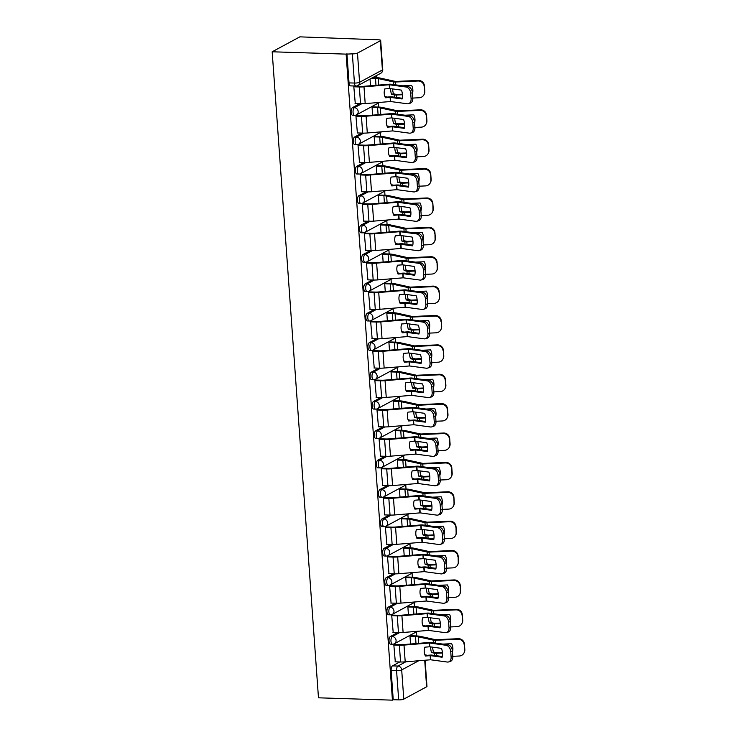 <?xml version="1.0" encoding="UTF-8"?>
<svg xmlns="http://www.w3.org/2000/svg" width="737" height="737" viewBox="0 0 737 737"><rect width="100%" height="100%" fill="white"/><g stroke="black" fill="none" stroke-linecap="round" stroke-linejoin="round"><path stroke-width="1.11" d="M397.648 632.576L390.38 636.501A3.869 1.631 91.8 0 0 389.035 641.135A3.869 1.631 91.8 0 0 390.527 644.138L392.452 644.193A3.869 1.631 -88.2 0 1 390.969 641.199A3.869 1.631 -88.2 0 1 392.305 636.565L399.611 632.622M395.539 603.198L388.279 607.122A3.869 1.631 91.8 0 0 386.934 611.756A3.869 1.631 91.8 0 0 388.427 614.75L390.352 614.815A3.869 1.631 -88.2 0 1 388.86 611.821A3.869 1.631 -88.2 0 1 390.205 607.177L397.501 603.244M393.438 573.819L386.17 577.734A3.869 1.631 91.8 0 0 384.825 582.377A3.869 1.631 91.8 0 0 386.317 585.371L388.242 585.427A3.869 1.631 -88.2 0 1 386.75 582.433A3.869 1.631 -88.2 0 1 388.095 577.799L395.391 573.856M391.329 544.431L384.06 548.356A3.869 1.631 91.8 0 0 382.724 552.99A3.869 1.631 91.8 0 0 384.207 555.984L386.142 556.048A3.869 1.631 -88.2 0 1 384.65 553.054A3.869 1.631 -88.2 0 1 385.995 548.42L393.291 544.477M389.219 515.052L381.959 518.977A3.869 1.631 91.8 0 0 380.614 523.611A3.869 1.631 91.8 0 0 382.107 526.605L384.032 526.669A3.869 1.631 -88.2 0 1 382.54 523.675A3.869 1.631 -88.2 0 1 383.885 519.032L391.181 515.099M387.118 485.674L379.85 489.589A3.869 1.631 91.8 0 0 378.505 494.232A3.869 1.631 91.8 0 0 379.997 497.226L381.923 497.282A3.869 1.631 -88.2 0 1 380.439 494.287A3.869 1.631 -88.2 0 1 381.775 489.654L389.081 485.711M385.009 456.286L377.749 460.21A3.869 1.631 91.8 0 0 376.404 464.844A3.869 1.631 91.8 0 0 377.897 467.838L379.822 467.903A3.869 1.631 -88.2 0 1 378.33 464.909A3.869 1.631 -88.2 0 1 379.675 460.266L386.971 456.332M382.899 426.907L375.64 430.823A3.869 1.631 91.8 0 0 374.295 435.466A3.869 1.631 91.8 0 0 375.787 438.46L377.712 438.524A3.869 1.631 -88.2 0 1 376.22 435.53A3.869 1.631 -88.2 0 1 377.565 430.887L384.861 426.953M380.799 397.529L373.53 401.444A3.869 1.631 91.8 0 0 372.185 406.087A3.869 1.631 91.8 0 0 373.677 409.081L375.612 409.136A3.869 1.631 -88.2 0 1 374.12 406.142A3.869 1.631 -88.2 0 1 375.465 401.508L382.761 397.565M378.689 368.141L371.43 372.065A3.869 1.631 91.8 0 0 370.085 376.699A3.869 1.631 91.8 0 0 371.577 379.693L373.502 379.758A3.869 1.631 -88.2 0 1 372.01 376.764A3.869 1.631 -88.2 0 1 373.355 372.121L380.651 368.187M376.589 338.762L369.32 342.677A3.869 1.631 91.8 0 0 367.975 347.32A3.869 1.631 91.8 0 0 369.467 350.315L371.393 350.379A3.869 1.631 -88.2 0 1 369.9 347.376A3.869 1.631 -88.2 0 1 371.245 342.742L378.542 338.808M374.479 309.374L367.21 313.299A3.869 1.631 91.8 0 0 365.874 317.933A3.869 1.631 91.8 0 0 367.358 320.936L369.292 320.991A3.869 1.631 -88.2 0 1 367.8 317.997A3.869 1.631 -88.2 0 1 369.145 313.363L376.441 309.42M372.369 279.996L365.11 283.92A3.869 1.631 91.8 0 0 363.765 288.554A3.869 1.631 91.8 0 0 365.257 291.548L367.183 291.612A3.869 1.631 -88.2 0 1 365.69 288.618A3.869 1.631 -88.2 0 1 367.035 283.975L374.332 280.042M370.269 250.617L363 254.532A3.869 1.631 91.8 0 0 361.655 259.175A3.869 1.631 91.8 0 0 363.148 262.169L365.073 262.225A3.869 1.631 -88.2 0 1 363.59 259.231A3.869 1.631 -88.2 0 1 364.926 254.597L372.231 250.654M368.159 221.229L360.9 225.154A3.869 1.631 91.8 0 0 359.555 229.787A3.869 1.631 91.8 0 0 361.047 232.781L362.973 232.846A3.869 1.631 -88.2 0 1 361.48 229.852A3.869 1.631 -88.2 0 1 362.825 225.218L370.121 221.275M366.059 191.85L358.79 195.775A3.869 1.631 91.8 0 0 357.445 200.409A3.869 1.631 91.8 0 0 358.937 203.403L360.863 203.467A3.869 1.631 -88.2 0 1 359.37 200.473A3.869 1.631 -88.2 0 1 360.715 195.83L368.012 191.896M363.949 162.472L356.68 166.387A3.869 1.631 91.8 0 0 355.335 171.03A3.869 1.631 91.8 0 0 356.828 174.024L358.762 174.079A3.869 1.631 -88.2 0 1 357.27 171.085A3.869 1.631 -88.2 0 1 358.615 166.451L365.911 162.508M361.839 133.084L354.58 137.008A3.869 1.631 91.8 0 0 353.235 141.642A3.869 1.631 91.8 0 0 354.727 144.636L356.653 144.701A3.869 1.631 -88.2 0 1 355.16 141.707A3.869 1.631 -88.2 0 1 356.505 137.064L363.802 133.13M359.739 103.705L352.47 107.63A3.869 1.631 91.8 0 0 351.125 112.264A3.869 1.631 91.8 0 0 352.618 115.258L354.543 115.322A3.869 1.631 -88.2 0 1 353.06 112.328A3.869 1.631 -88.2 0 1 354.396 107.685L361.701 103.751M416.571 635.948L416.285 631.931M414.47 606.569L414.176 602.553M406.732 577.007L412.333 577.191L412.075 573.165M404.622 547.628L410.223 547.803L409.965 543.786M408.151 518.424L407.865 514.398M406.041 489.046L405.755 485.02M398.302 459.483L403.913 459.658L403.646 455.641M401.831 430.279L401.545 426.253M399.721 400.891L399.436 396.875M391.992 371.337L397.593 371.512L397.326 367.496M389.882 341.95L395.483 342.134L395.225 338.108M393.411 312.746L393.116 308.729M391.301 283.367L391.015 279.351M383.562 253.804L389.164 253.989L388.906 249.963M387.091 224.601L386.796 220.584M384.981 195.222L384.696 191.196M382.872 165.843L382.586 161.818M375.142 136.281L380.743 136.456L380.485 132.439M378.661 107.077L378.376 103.051M376.561 77.689L376.404 75.598M373.834 39.651L299.848 36.85L272.174 51.783L346.123 54.123L392.434 700.15L318.476 697.81L272.174 51.783M425.102 660.223L426.972 686.414A3.869 0.838 175.9 0 1 426.622 686.801L403.784 699.127A3.869 0.838 175.9 0 1 398.671 699.883L393.236 699.717L391.144 670.523A3.869 1.631 -88.2 0 1 392.489 665.88L399.749 661.964M393.236 699.717L392.434 700.15M380.31 40.775L357.482 53.101L359.573 82.295L382.411 69.969L380.31 40.775A3.869 0.838 -4.1 0 0 380.67 40.388A3.869 0.838 -4.1 0 0 378.422 39.798L372.986 39.623L373.797 39.19M346.924 53.69L349.025 82.885A3.869 1.631 91.8 0 0 350.517 85.879L355.943 86.045A3.869 1.631 -88.2 0 1 354.451 83.051L352.36 53.856L346.123 54.123M352.36 53.856A3.869 0.838 -4.1 0 0 357.482 53.101M355.041 86.229L353.824 86.745L355.28 103.567M373.291 106.902L372.065 107.418L372.618 115.138M357.15 115.617L355.934 116.124L357.39 132.946M375.391 136.29L374.175 136.796L374.728 144.516M359.26 144.996L358.035 145.511L359.499 162.324M377.501 165.668L376.275 166.184L376.837 173.904M361.36 174.374L360.144 174.89L361.6 191.712M379.61 195.047L378.385 195.563L378.938 203.283M363.47 203.762L362.245 204.269L363.709 221.091M381.711 224.435L380.495 224.951L381.047 232.662M365.57 233.141L364.354 233.657L365.819 250.469M383.82 253.814L382.595 254.329L383.148 262.05M367.68 262.529L366.464 263.035L367.92 279.857M385.921 283.201L384.705 283.708L385.258 291.428M369.79 291.907L368.564 292.423L370.029 309.236M388.031 312.58L386.814 313.096L387.367 320.816M371.89 321.286L370.674 321.802L372.13 338.624M390.14 341.959L388.915 342.475L389.468 350.195M374 350.674L372.775 351.18L374.239 368.003M392.241 371.347L391.025 371.853L391.577 379.573M376.11 380.052L374.884 380.568L376.349 397.381M394.35 400.725L393.125 401.241L393.678 408.961M378.21 409.431L376.994 409.947L378.45 426.769M396.451 430.104L395.235 430.62L395.787 438.34M380.32 438.819L379.094 439.326L380.559 456.148M398.56 459.492L397.344 459.999L397.897 467.719M382.42 468.198L381.204 468.714L382.66 485.526M400.67 488.871L399.445 489.386L399.998 497.107M384.53 497.576L383.314 498.092L384.769 514.914M402.77 518.249L401.554 518.765L402.107 526.485M386.639 526.964L385.414 527.471L386.879 544.293M404.88 547.637L403.655 548.144L404.217 555.864M388.74 556.343L387.524 556.859L388.979 573.672M406.99 577.016L405.765 577.532L406.317 585.252M390.85 585.731L389.624 586.237L391.089 603.059M409.09 606.404L407.874 606.91L408.427 614.63M392.959 615.109L391.734 615.625L393.199 632.438M411.2 635.782L409.975 636.298L410.527 644.018M395.06 644.488L393.844 645.004L395.299 661.826M370.029 79.043L370.518 85.759M385.433 97.772L390.306 97.376L402.116 98.97A11.995 8.411 73.3 0 0 401.481 90.126L389.67 88.523L384.797 88.919A11.995 11.691 163.3 0 0 385.433 97.772L385.267 97.238L389.965 96.851A2.902 0.626 -4.1 0 1 391.356 96.814A2.902 0.626 -4.1 0 1 392.13 96.869L402.273 98.251M353.824 86.791L359.343 86.966A9.673 2.091 -4.1 0 0 363.995 86.837L389.219 84.764L406.078 87.012L407.801 86.505A5.804 4.072 73.3 0 1 412.425 92.724L410.702 93.24A5.804 4.072 -106.7 0 0 406.078 87.012M354.792 86.22L360.393 86.404A7.158 1.548 -4.1 0 0 363.829 86.303L389.062 84.23A2.902 0.626 175.9 0 1 390.453 84.193A2.902 0.626 175.9 0 1 391.227 84.258L407.801 86.505M355.031 103.558L360.55 103.733A9.673 2.091 -4.1 0 0 365.193 103.604L390.61 101.522L407.285 103.779A5.804 4.072 -106.7 0 0 408.538 103.687A5.804 4.072 -106.7 0 0 411.099 98.703L410.702 93.24M384.594 95.607A11.995 11.691 163.3 0 0 385.267 97.238M411.099 98.703L412.812 98.187L412.425 92.724M412.812 98.187A5.804 4.072 73.3 0 1 410.26 103.171L408.538 103.687M392.618 88.919A11.995 6.882 77 0 0 392.646 89.26A11.995 6.882 77 0 0 393.494 93.811L391.494 94.272A11.995 6.882 77 0 1 390.638 89.73A11.995 6.882 77 0 1 390.592 88.643M393.494 93.811L396.469 94.447L402.411 94.189M402.457 94.732L396.313 95.009A2.902 0.626 175.9 0 1 395.419 95.009A2.902 0.626 175.9 0 1 394.313 94.898L391.494 94.272M372.747 77.569L376.533 77.689A9.673 2.091 175.9 0 1 380.209 78.085L395.539 81.448L418.266 80.444A5.804 5.62 25.9 0 1 424.42 85.833L424.816 91.296A5.804 5.62 25.9 0 1 424.272 94.087L424.005 94.649A5.804 5.62 -154.1 0 0 424.54 91.858L424.816 91.296M371.706 78.14L375.483 78.26A7.158 1.548 175.9 0 1 378.201 78.546L393.383 81.899A2.902 0.626 -4.1 0 0 394.488 82.019A2.902 0.626 -4.1 0 0 395.382 82.01L417.99 80.996L418.266 80.444M412.49 93.617A11.995 11.617 -154.1 0 0 411.642 85.437L402.863 85.833M384.944 96.538L387.358 97.063M424.42 85.833L424.54 91.858M424.153 86.395A5.804 5.62 -154.1 0 0 417.99 80.996M412.803 98.049L419.187 97.763A5.804 5.62 -154.1 0 0 424.005 94.649M387.533 127.151L392.416 126.764L404.226 128.358A11.995 8.411 73.3 0 0 403.59 119.505L391.78 117.911L386.897 118.298A11.995 11.691 163.3 0 0 387.533 127.151L387.376 126.617L392.066 126.23A2.902 0.626 -4.1 0 1 393.466 126.193A2.902 0.626 -4.1 0 1 394.231 126.257L404.373 127.63M355.934 116.179L361.452 116.354A9.673 2.091 -4.1 0 0 366.096 116.216L391.329 114.143L408.187 116.4L409.901 115.884A5.804 4.072 73.3 0 1 414.526 122.102L412.812 122.618A5.804 4.072 -106.7 0 0 408.187 116.4M356.892 115.608L362.503 115.783A7.158 1.548 -4.1 0 0 365.939 115.691L391.163 113.618A2.902 0.626 175.9 0 1 392.563 113.572A2.902 0.626 175.9 0 1 393.328 113.636L409.901 115.884M357.132 132.936L362.65 133.111A9.673 2.091 -4.1 0 0 367.302 132.982L392.71 130.9L409.385 133.157A5.804 4.072 -106.7 0 0 410.647 133.065A5.804 4.072 -106.7 0 0 413.199 128.081L412.812 122.618M386.704 124.995A11.995 11.691 163.3 0 0 387.376 126.617M413.199 128.081L414.922 127.565L414.526 122.102M414.922 127.565A5.804 4.072 73.3 0 1 412.361 132.549L410.647 133.065M389.643 156.53L394.525 156.143L406.327 157.736A11.995 8.411 73.3 0 0 405.691 148.883L393.89 147.289L389.007 147.686A11.995 11.691 163.3 0 0 389.643 156.53L389.486 156.004L394.175 155.618A2.902 0.626 -4.1 0 1 395.566 155.581A2.902 0.626 -4.1 0 1 396.34 155.636L406.483 157.009M358.044 145.558L363.553 145.733A9.673 2.091 -4.1 0 0 368.205 145.604L393.613 143.522L410.297 145.779L412.011 145.263A5.804 4.072 73.3 0 1 416.635 151.49L414.913 151.997A5.804 4.072 -106.7 0 0 410.297 145.779M359.002 144.986L364.603 145.161A7.158 1.548 -4.1 0 0 368.049 145.069L393.272 142.996A2.902 0.626 175.9 0 1 394.663 142.96A2.902 0.626 175.9 0 1 395.437 143.015L412.011 145.263M359.241 162.324L364.76 162.49A9.673 2.091 -4.1 0 0 369.403 162.361L394.82 160.288L411.495 162.545A5.804 4.072 -106.7 0 0 412.757 162.453A5.804 4.072 -106.7 0 0 415.309 157.46L414.913 151.997M388.804 154.374A11.995 11.691 163.3 0 0 389.486 156.004M415.309 157.46L417.022 156.953L416.635 151.49M417.022 156.953A5.804 4.072 73.3 0 1 414.47 161.937L412.757 162.453M391.752 185.917L396.626 185.521L408.436 187.124A11.995 8.411 73.3 0 0 407.801 178.271L396.091 176.677L391.117 177.064A11.995 11.691 163.3 0 0 391.752 185.917L391.587 185.383L396.285 184.996A2.902 0.626 -4.1 0 1 397.676 184.959A2.902 0.626 -4.1 0 1 398.45 185.015L408.593 186.397M360.144 174.936L365.663 175.111A9.673 2.091 -4.1 0 0 370.306 174.982L395.539 172.909L412.398 175.157L414.12 174.651A5.804 4.072 73.3 0 1 418.736 180.869L417.022 181.385A5.804 4.072 -106.7 0 0 412.398 175.157M361.112 174.374L366.713 174.549A7.158 1.548 -4.1 0 0 370.149 174.448L395.373 172.375A2.902 0.626 175.9 0 1 396.773 172.338A2.902 0.626 175.9 0 1 397.547 172.403L414.12 174.651M361.351 191.703L366.86 191.878A9.673 2.091 -4.1 0 0 371.512 191.749L396.921 189.667L413.604 191.924A5.804 4.072 -106.7 0 0 414.857 191.832A5.804 4.072 -106.7 0 0 417.418 186.848L417.022 181.385M390.914 183.753A11.995 11.691 163.3 0 0 391.587 185.383M417.418 186.848L419.132 186.332L418.736 180.869M419.132 186.332A5.804 4.072 73.3 0 1 416.58 191.316L414.857 191.832M394.728 118.307A11.995 6.882 77 0 0 394.746 118.648A11.995 6.882 77 0 0 395.603 123.19L393.595 123.65A11.995 6.882 77 0 1 392.747 119.108A11.995 6.882 77 0 1 392.701 118.031M395.603 123.19L398.57 123.825L404.521 123.567M404.567 124.111L398.422 124.387A2.902 0.626 175.9 0 1 397.529 124.396A2.902 0.626 175.9 0 1 396.423 124.277L393.595 123.65M373.033 106.902L378.634 107.077A9.673 2.091 175.9 0 1 382.319 107.464L397.639 110.836L420.366 109.822A5.804 5.62 25.9 0 1 426.53 115.221L426.916 120.675A5.804 5.62 25.9 0 1 426.382 123.475L426.106 124.037A5.804 5.62 -154.1 0 0 426.649 121.236L426.916 120.675M372.074 107.464L377.584 107.639A7.158 1.548 175.9 0 1 380.31 107.934L395.493 111.278A2.902 0.626 -4.1 0 0 396.598 111.398A2.902 0.626 -4.1 0 0 397.492 111.388L420.099 110.384L420.366 109.822M414.59 123.005A11.995 11.617 -154.1 0 0 413.752 114.825L404.972 115.212M387.045 125.916L389.458 126.451M426.53 115.221L426.649 121.236M426.253 115.773A5.804 5.62 -154.1 0 0 420.099 110.384M414.913 127.427L421.297 127.142A5.804 5.62 -154.1 0 0 426.106 124.037M396.838 147.686A11.995 6.882 77 0 0 396.856 148.026A11.995 6.882 77 0 0 397.713 152.568L395.705 153.038A11.995 6.882 77 0 1 394.848 148.487A11.995 6.882 77 0 1 394.802 147.409M397.713 152.568L400.679 153.213L406.621 152.946M406.667 153.499L400.532 153.766A2.902 0.626 175.9 0 1 399.629 153.775A2.902 0.626 175.9 0 1 398.524 153.655L395.705 153.038M380.743 136.456A9.673 2.091 175.9 0 1 384.419 136.852L399.749 140.214L422.476 139.201A5.804 5.62 25.9 0 1 428.63 144.599L429.026 150.062A5.804 5.62 25.9 0 1 428.492 152.854L428.215 153.416A5.804 5.62 -154.1 0 0 428.75 150.624L429.026 150.062M374.175 136.852L379.693 137.027A7.158 1.548 175.9 0 1 382.411 137.312L397.593 140.666A2.902 0.626 -4.1 0 0 398.699 140.776A2.902 0.626 -4.1 0 0 399.592 140.776L422.2 139.763L422.476 139.201M416.7 152.384A11.995 11.617 -154.1 0 0 415.861 144.203L407.082 144.599M389.154 155.295L391.568 155.829M428.63 144.599L428.75 150.624M428.363 145.161A5.804 5.62 -154.1 0 0 422.2 139.763M417.013 156.815L423.407 156.53A5.804 5.62 -154.1 0 0 428.215 153.416M398.938 177.064A11.995 6.882 77 0 0 398.966 177.405A11.995 6.882 77 0 0 399.813 181.956L397.814 182.417A11.995 6.882 77 0 1 396.957 177.875A11.995 6.882 77 0 1 396.911 176.788M399.813 181.956L402.789 182.592L408.731 182.334M408.777 182.877L402.632 183.154A2.902 0.626 175.9 0 1 401.739 183.163A2.902 0.626 175.9 0 1 400.633 183.043L397.814 182.417M377.243 165.659L382.844 165.834A9.673 2.091 175.9 0 1 386.529 166.23L401.858 169.593L424.576 168.589A5.804 5.62 25.9 0 1 430.74 173.978L431.127 179.441A5.804 5.62 25.9 0 1 430.592 182.242L430.325 182.794A5.804 5.62 -154.1 0 0 430.859 180.003L431.127 179.441M376.285 166.23L381.803 166.405A7.158 1.548 175.9 0 1 384.521 166.691L399.703 170.044A2.902 0.626 -4.1 0 0 400.808 170.164A2.902 0.626 -4.1 0 0 401.702 170.155L424.309 169.151L424.576 168.589M418.8 181.763A11.995 11.617 -154.1 0 0 417.962 173.591L409.182 173.978M391.264 184.683L393.678 185.208M430.74 173.978L430.859 180.003M430.463 174.54A5.804 5.62 -154.1 0 0 424.309 169.151M419.123 186.194L425.507 185.908A5.804 5.62 -154.1 0 0 430.325 182.794M393.853 215.296L398.735 214.909L410.546 216.503A11.995 8.411 73.3 0 0 409.91 207.65L398.1 206.056L393.217 206.443A11.995 11.691 163.3 0 0 393.853 215.296L393.696 214.762L398.385 214.384A2.902 0.626 -4.1 0 1 399.786 214.338A2.902 0.626 -4.1 0 1 400.55 214.403L410.693 215.775M362.254 204.324L367.772 204.499A9.673 2.091 -4.1 0 0 372.415 204.361L397.833 202.288L414.507 204.545L416.221 204.029A5.804 4.072 73.3 0 1 420.845 210.248L419.132 210.764A5.804 4.072 -106.7 0 0 414.507 204.545M363.212 203.753L368.813 203.928A7.158 1.548 -4.1 0 0 372.259 203.836L397.483 201.763A2.902 0.626 175.9 0 1 398.874 201.726A2.902 0.626 175.9 0 1 399.647 201.781L416.221 204.029M363.452 221.082L368.97 221.257A9.673 2.091 -4.1 0 0 373.613 221.128L399.132 219.055L415.705 221.303A5.804 4.072 -106.7 0 0 416.967 221.211A5.804 4.072 -106.7 0 0 419.519 216.227L419.132 210.764M393.024 213.14A11.995 11.691 163.3 0 0 393.696 214.762M419.519 216.227L421.242 215.711L420.845 210.248M421.242 215.711A5.804 4.072 73.3 0 1 418.68 220.704L416.967 221.211M395.962 244.684L400.836 244.288L412.646 245.882A11.995 8.411 73.3 0 0 412.011 237.028L400.209 235.435L395.327 235.831A11.995 11.691 163.3 0 0 395.962 244.684L395.806 244.15L400.495 243.763A2.902 0.626 -4.1 0 1 401.886 243.726A2.902 0.626 -4.1 0 1 402.66 243.781L412.803 245.154M364.354 233.703L369.873 233.878A9.673 2.091 -4.1 0 0 374.525 233.749L399.933 231.667L416.608 233.924L418.33 233.408A5.804 4.072 73.3 0 1 422.955 239.636L421.232 240.151A5.804 4.072 -106.7 0 0 416.608 233.924M365.322 233.132L370.923 233.316A7.158 1.548 -4.1 0 0 374.359 233.214L399.592 231.142A2.902 0.626 175.9 0 1 400.983 231.105A2.902 0.626 175.9 0 1 401.757 231.16L418.33 233.408M365.561 250.469L371.079 250.644A9.673 2.091 -4.1 0 0 375.723 250.506L401.14 248.433L417.815 250.691A5.804 4.072 -106.7 0 0 419.067 250.598A5.804 4.072 -106.7 0 0 421.628 245.605L421.232 240.151M395.124 242.519A11.995 11.691 163.3 0 0 395.806 244.15M421.628 245.605L423.342 245.099L422.955 239.636M423.342 245.099A5.804 4.072 73.3 0 1 420.79 250.083L419.067 250.598M401.048 206.452A11.995 6.882 77 0 0 401.066 206.793A11.995 6.882 77 0 0 401.923 211.335L399.915 211.795A11.995 6.882 77 0 1 399.067 207.254A11.995 6.882 77 0 1 399.012 206.176M401.923 211.335L404.889 211.97L410.831 211.712M410.877 212.256L404.742 212.532A2.902 0.626 175.9 0 1 403.839 212.542A2.902 0.626 175.9 0 1 402.743 212.422L399.915 211.795M379.352 195.047L384.954 195.222A9.673 2.091 175.9 0 1 388.629 195.609L403.959 198.981L426.686 197.967A5.804 5.62 25.9 0 1 432.849 203.366L433.236 208.829A5.804 5.62 25.9 0 1 432.702 211.62L432.426 212.182A5.804 5.62 -154.1 0 0 432.96 209.382L433.236 208.829M378.385 195.609L383.903 195.784A7.158 1.548 175.9 0 1 386.63 196.079L401.812 199.423A2.902 0.626 -4.1 0 0 402.909 199.543A2.902 0.626 -4.1 0 0 403.812 199.534L426.419 198.529L426.686 197.967M420.91 211.15A11.995 11.617 -154.1 0 0 420.072 202.97L411.292 203.357M393.365 214.062L395.778 214.596M432.849 203.366L432.96 209.382M432.573 203.919A5.804 5.62 -154.1 0 0 426.419 198.529M421.223 215.572L427.617 215.287A5.804 5.62 -154.1 0 0 432.426 212.182M403.148 235.831A11.995 6.882 77 0 0 403.176 236.172A11.995 6.882 77 0 0 404.023 240.713L402.024 241.183A11.995 6.882 77 0 1 401.168 236.641A11.995 6.882 77 0 1 401.121 235.554M404.023 240.713L406.999 241.358L412.941 241.091M412.987 241.644L406.842 241.911A2.902 0.626 175.9 0 1 405.949 241.92A2.902 0.626 175.9 0 1 404.843 241.8L402.024 241.183M381.453 224.426L387.063 224.601A9.673 2.091 175.9 0 1 390.739 224.997L406.069 228.359L428.796 227.355A5.804 5.62 25.9 0 1 434.95 232.745L435.346 238.208A5.804 5.62 25.9 0 1 434.802 240.999L434.535 241.561A5.804 5.62 -154.1 0 0 435.07 238.77L435.346 238.208M380.495 224.997L386.013 225.172A7.158 1.548 175.9 0 1 388.731 225.458L403.913 228.811A2.902 0.626 -4.1 0 0 405.018 228.931A2.902 0.626 -4.1 0 0 405.912 228.921L428.519 227.908L428.796 227.355M423.02 240.529A11.995 11.617 -154.1 0 0 422.181 232.348L413.402 232.745M395.474 243.44L397.888 243.975M434.95 232.745L435.07 238.77M434.683 233.307A5.804 5.62 -154.1 0 0 428.519 227.908M423.333 244.96L429.726 244.675A5.804 5.62 -154.1 0 0 434.535 241.561M398.063 274.063L402.946 273.667L414.756 275.269A11.995 8.411 73.3 0 0 414.12 266.416L402.411 264.823L397.436 265.209A11.995 11.691 163.3 0 0 398.063 274.063L397.906 273.528L402.605 273.141A2.902 0.626 -4.1 0 1 403.996 273.105A2.902 0.626 -4.1 0 1 404.77 273.169L414.903 274.542M366.464 263.081L371.982 263.256A9.673 2.091 -4.1 0 0 376.625 263.127L401.858 261.055L418.717 263.302L420.431 262.796A5.804 4.072 73.3 0 1 425.056 269.014L423.342 269.53A5.804 4.072 -106.7 0 0 418.717 263.302M367.422 262.519L373.033 262.694A7.158 1.548 -4.1 0 0 376.469 262.593L401.693 260.52A2.902 0.626 175.9 0 1 403.093 260.483A2.902 0.626 175.9 0 1 403.858 260.548L420.431 262.796M367.662 279.848L373.18 280.023A9.673 2.091 -4.1 0 0 377.832 279.894L403.24 277.812L419.915 280.069A5.804 4.072 -106.7 0 0 421.177 279.977A5.804 4.072 -106.7 0 0 423.729 274.993L423.342 269.53M397.234 271.898A11.995 11.691 163.3 0 0 397.906 273.528M423.729 274.993L425.452 274.477L425.056 269.014M425.452 274.477A5.804 4.072 73.3 0 1 422.9 279.461L421.177 279.977M400.173 303.441L405.055 303.054L416.856 304.648A11.995 8.411 73.3 0 0 416.221 295.795L404.42 294.201L399.537 294.588A11.995 11.691 163.3 0 0 400.173 303.441L400.016 302.907L404.705 302.529A2.902 0.626 -4.1 0 1 406.096 302.483A2.902 0.626 -4.1 0 1 406.87 302.548L417.013 303.92M368.574 292.469L374.083 292.644A9.673 2.091 -4.1 0 0 378.735 292.515L404.143 290.433L420.827 292.69L422.541 292.174A5.804 4.072 73.3 0 1 427.165 298.393L425.452 298.909A5.804 4.072 -106.7 0 0 420.827 292.69M369.532 291.898L375.133 292.073A7.158 1.548 -4.1 0 0 378.578 291.981L403.802 289.908A2.902 0.626 175.9 0 1 405.193 289.871A2.902 0.626 175.9 0 1 405.967 289.927L422.541 292.174M369.771 309.227L375.29 309.402A9.673 2.091 -4.1 0 0 379.933 309.273L405.35 307.2L422.025 309.448A5.804 4.072 -106.7 0 0 423.287 309.356A5.804 4.072 -106.7 0 0 425.839 304.372L425.452 298.909M399.343 301.286A11.995 11.691 163.3 0 0 400.016 302.907M425.839 304.372L427.552 303.856L427.165 298.393M427.552 303.856A5.804 4.072 73.3 0 1 425 308.849L423.287 309.356M402.282 332.829L407.156 332.433L418.966 334.027A11.995 8.411 73.3 0 0 418.33 325.174L406.52 323.58L401.647 323.976A11.995 11.691 163.3 0 0 402.282 332.829L402.116 332.295L406.815 331.908A2.902 0.626 -4.1 0 1 408.206 331.871A2.902 0.626 -4.1 0 1 408.98 331.926L419.123 333.308M370.674 321.848L376.192 322.023A9.673 2.091 -4.1 0 0 380.845 321.894L406.253 319.812L422.927 322.069L424.65 321.553A5.804 4.072 73.3 0 1 429.275 327.781L427.552 328.297A5.804 4.072 -106.7 0 0 422.927 322.069M371.641 321.277L377.243 321.461A7.158 1.548 -4.1 0 0 380.679 321.36L405.912 319.287A2.902 0.626 175.9 0 1 407.303 319.25A2.902 0.626 175.9 0 1 408.077 319.314L424.65 321.553M371.881 338.615L377.39 338.79A9.673 2.091 -4.1 0 0 382.042 338.661L407.45 336.579L424.134 338.836A5.804 4.072 -106.7 0 0 425.387 338.744A5.804 4.072 -106.7 0 0 427.948 333.76L427.552 328.297M401.444 330.664A11.995 11.691 163.3 0 0 402.116 332.295M427.948 333.76L429.662 333.244L429.275 327.781M429.662 333.244A5.804 4.072 73.3 0 1 427.11 338.228L425.387 338.744M404.383 362.208L409.367 361.821L421.076 363.415A11.995 8.411 73.3 0 0 420.44 354.561L408.63 352.968L403.747 353.355A11.995 11.691 163.3 0 0 404.383 362.208L404.226 361.674L408.915 361.287A2.902 0.626 -4.1 0 1 410.316 361.25A2.902 0.626 -4.1 0 1 411.08 361.314L421.223 362.687M372.784 351.227L378.302 351.402A9.673 2.091 -4.1 0 0 382.945 351.273L408.169 349.2L425.037 351.457L426.751 350.941A5.804 4.072 73.3 0 1 431.375 357.159L429.662 357.675A5.804 4.072 -106.7 0 0 425.037 351.457M373.742 350.665L379.352 350.84A7.158 1.548 -4.1 0 0 382.789 350.748L408.012 348.675A2.902 0.626 175.9 0 1 409.413 348.629A2.902 0.626 175.9 0 1 410.177 348.693L426.751 350.941M373.981 367.993L379.5 368.168A9.673 2.091 -4.1 0 0 384.152 368.039L409.56 365.957L426.235 368.214A5.804 4.072 -106.7 0 0 427.497 368.122A5.804 4.072 -106.7 0 0 430.049 363.138L429.662 357.675M403.554 360.052A11.995 11.691 163.3 0 0 404.226 361.674M430.049 363.138L431.771 362.622L431.375 357.159M431.771 362.622A5.804 4.072 73.3 0 1 429.21 367.606L427.497 368.122M406.492 391.587L411.366 391.2L423.176 392.793A11.995 8.411 73.3 0 0 422.541 383.94L410.739 382.346L405.857 382.733A11.995 11.691 163.3 0 0 406.492 391.587L406.336 391.061L411.025 390.674A2.902 0.626 -4.1 0 1 412.416 390.638A2.902 0.626 -4.1 0 1 413.19 390.693L423.333 392.066M374.884 380.614L380.403 380.789A9.673 2.091 -4.1 0 0 385.055 380.661L410.463 378.578L427.147 380.836L428.86 380.32A5.804 4.072 73.3 0 1 433.485 386.547L431.762 387.054A5.804 4.072 -106.7 0 0 427.147 380.836M375.852 380.043L381.453 380.218A7.158 1.548 -4.1 0 0 384.889 380.126L410.122 378.053A2.902 0.626 175.9 0 1 411.513 378.017A2.902 0.626 175.9 0 1 412.287 378.072L428.86 380.32M376.091 397.372L381.609 397.547A9.673 2.091 -4.1 0 0 386.252 397.418L411.67 395.345L428.344 397.593A5.804 4.072 -106.7 0 0 429.607 397.501A5.804 4.072 -106.7 0 0 432.158 392.517L431.762 387.054M405.654 389.431A11.995 11.691 163.3 0 0 406.336 391.061M432.158 392.517L433.872 392.001L433.485 386.547M433.872 392.001A5.804 4.072 73.3 0 1 431.32 396.994L429.607 397.501M408.602 420.974L413.475 420.578L425.286 422.172A11.995 8.411 73.3 0 0 424.65 413.328L412.84 411.725L407.966 412.121A11.995 11.691 163.3 0 0 408.602 420.974L408.436 420.44L413.135 420.053A2.902 0.626 -4.1 0 1 414.526 420.016A2.902 0.626 -4.1 0 1 415.3 420.072L425.442 421.453M376.994 409.993L382.512 410.168A9.673 2.091 -4.1 0 0 387.155 410.039L412.388 407.966L429.247 410.214L430.97 409.698A5.804 4.072 73.3 0 1 435.585 415.926L433.872 416.442A5.804 4.072 -106.7 0 0 429.247 410.214M377.952 409.422L383.562 409.606A7.158 1.548 -4.1 0 0 386.999 409.505L412.223 407.432A2.902 0.626 175.9 0 1 413.623 407.395A2.902 0.626 175.9 0 1 414.387 407.46L430.97 409.698M378.201 426.76L383.71 426.935A9.673 2.091 -4.1 0 0 388.362 426.806L413.77 424.724L430.454 426.981A5.804 4.072 -106.7 0 0 431.707 426.889A5.804 4.072 -106.7 0 0 434.259 421.905L433.872 416.442M407.764 418.809A11.995 11.691 163.3 0 0 408.436 420.44M434.259 421.905L435.982 421.389L435.585 415.926M435.982 421.389A5.804 4.072 73.3 0 1 433.43 426.373L431.707 426.889M410.702 450.353L415.585 449.966L427.386 451.56A11.995 8.411 73.3 0 0 426.76 442.707L414.949 441.113L410.067 441.5A11.995 11.691 163.3 0 0 410.702 450.353L410.546 449.819L415.235 449.432A2.902 0.626 -4.1 0 1 416.635 449.395A2.902 0.626 -4.1 0 1 417.4 449.459L427.543 450.832M379.104 439.381L384.622 439.547A9.673 2.091 -4.1 0 0 389.265 439.418L414.489 437.345L431.357 439.602L433.07 439.086A5.804 4.072 73.3 0 1 437.695 445.305L435.982 445.821A5.804 4.072 -106.7 0 0 431.357 439.602M380.062 438.81L385.663 438.985A7.158 1.548 -4.1 0 0 389.108 438.893L414.332 436.82A2.902 0.626 175.9 0 1 415.723 436.774A2.902 0.626 175.9 0 1 416.497 436.838L433.07 439.086M380.301 456.139L385.82 456.314A9.673 2.091 -4.1 0 0 390.463 456.185L415.88 454.103L432.555 456.36A5.804 4.072 -106.7 0 0 433.817 456.267A5.804 4.072 -106.7 0 0 436.368 451.284L435.982 445.821M409.873 448.197A11.995 11.691 163.3 0 0 410.546 449.819M436.368 451.284L438.082 450.768L437.695 445.305M438.082 450.768A5.804 4.072 73.3 0 1 435.53 455.752L433.817 456.267M412.812 479.732L417.686 479.345L429.496 480.939A11.995 8.411 73.3 0 0 428.86 472.085L417.05 470.492L412.176 470.888A11.995 11.691 163.3 0 0 412.812 479.732L412.646 479.207L417.345 478.82A2.902 0.626 -4.1 0 1 418.736 478.783A2.902 0.626 -4.1 0 1 419.51 478.838L429.653 480.211M381.204 468.76L386.722 468.935A9.673 2.091 -4.1 0 0 391.375 468.806L416.783 466.724L433.457 468.981L435.18 468.465A5.804 4.072 73.3 0 1 439.805 474.692L438.082 475.199A5.804 4.072 -106.7 0 0 433.457 468.981M382.171 468.188L387.773 468.363A7.158 1.548 -4.1 0 0 391.209 468.271L416.442 466.199A2.902 0.626 175.9 0 1 417.833 466.162A2.902 0.626 175.9 0 1 418.607 466.217L435.18 468.465M382.411 485.517L387.929 485.692A9.673 2.091 -4.1 0 0 392.572 485.563L417.99 483.49L434.664 485.747A5.804 4.072 -106.7 0 0 435.917 485.655A5.804 4.072 -106.7 0 0 438.478 480.662L438.082 475.199M411.974 477.576A11.995 11.691 163.3 0 0 412.646 479.207M438.478 480.662L440.192 480.156L439.805 474.692M440.192 480.156A5.804 4.072 73.3 0 1 437.64 485.139L435.917 485.655M405.258 265.209A11.995 6.882 77 0 0 405.276 265.56A11.995 6.882 77 0 0 406.133 270.101L404.125 270.562A11.995 6.882 77 0 1 403.277 266.02A11.995 6.882 77 0 1 403.231 264.933M406.133 270.101L409.109 270.737L415.051 270.479M415.097 271.023L408.952 271.299A2.902 0.626 175.9 0 1 408.058 271.308A2.902 0.626 175.9 0 1 406.953 271.188L404.125 270.562M389.164 253.989A9.673 2.091 175.9 0 1 392.849 254.376L408.169 257.738L430.896 256.734A5.804 5.62 25.9 0 1 437.059 262.123L437.446 267.586A5.804 5.62 25.9 0 1 436.912 270.387L436.645 270.94A5.804 5.62 -154.1 0 0 437.179 268.148L437.446 267.586M382.604 254.376L388.113 254.551A7.158 1.548 175.9 0 1 390.84 254.845L406.023 258.19A2.902 0.626 -4.1 0 0 407.128 258.309A2.902 0.626 -4.1 0 0 408.022 258.3L430.629 257.296L430.896 256.734M425.12 269.917A11.995 11.617 -154.1 0 0 424.282 261.736L415.502 262.123M397.584 272.828L399.988 273.363M437.059 262.123L437.179 268.148M436.783 262.685A5.804 5.62 -154.1 0 0 430.629 257.296M425.442 274.339L431.827 274.053A5.804 5.62 -154.1 0 0 436.645 270.94M407.368 294.597A11.995 6.882 77 0 0 407.386 294.938A11.995 6.882 77 0 0 408.243 299.48L406.234 299.95A11.995 6.882 77 0 1 405.378 295.399A11.995 6.882 77 0 1 405.332 294.321M408.243 299.48L411.209 300.125L417.151 299.858M417.197 300.401L411.062 300.678A2.902 0.626 175.9 0 1 410.159 300.687A2.902 0.626 175.9 0 1 409.063 300.567L406.234 299.95M385.672 283.192L391.273 283.367A9.673 2.091 175.9 0 1 394.949 283.763L410.279 287.126L433.006 286.113A5.804 5.62 25.9 0 1 439.16 291.511L439.556 296.974A5.804 5.62 25.9 0 1 439.022 299.766L438.745 300.327A5.804 5.62 -154.1 0 0 439.28 297.527L439.556 296.974M384.705 283.754L390.223 283.929A7.158 1.548 175.9 0 1 392.95 284.224L408.123 287.568A2.902 0.626 -4.1 0 0 409.228 287.688A2.902 0.626 -4.1 0 0 410.122 287.679L432.73 286.675L433.006 286.113M427.23 299.296A11.995 11.617 -154.1 0 0 426.391 291.115L417.612 291.502M399.684 302.207L402.098 302.741M439.16 291.511L439.28 297.527M438.893 292.064A5.804 5.62 -154.1 0 0 432.73 286.675M427.543 303.727L433.936 303.441A5.804 5.62 -154.1 0 0 438.745 300.327M409.468 323.976A11.995 6.882 77 0 0 409.496 324.317A11.995 6.882 77 0 0 410.343 328.868L408.344 329.328A11.995 6.882 77 0 1 407.487 324.787A11.995 6.882 77 0 1 407.441 323.7M410.343 328.868L413.319 329.503L419.261 329.246M419.307 329.789L413.162 330.065A2.902 0.626 175.9 0 1 412.269 330.065A2.902 0.626 175.9 0 1 411.163 329.955L408.344 329.328M387.773 312.571L393.383 312.746A9.673 2.091 175.9 0 1 397.059 313.142L412.388 316.505L435.116 315.5A5.804 5.62 25.9 0 1 441.27 320.89L441.666 326.353A5.804 5.62 25.9 0 1 441.122 329.144L440.855 329.706A5.804 5.62 -154.1 0 0 441.389 326.915L441.666 326.353M386.814 313.142L392.333 313.317A7.158 1.548 175.9 0 1 395.05 313.603L410.233 316.956A2.902 0.626 -4.1 0 0 411.338 317.076A2.902 0.626 -4.1 0 0 412.232 317.067L434.839 316.053L435.116 315.5M429.339 328.674A11.995 11.617 -154.1 0 0 428.492 320.494L419.712 320.89M401.794 331.595L404.208 332.12M441.27 320.89L441.389 326.915M440.993 321.452A5.804 5.62 -154.1 0 0 434.839 316.053M429.653 333.106L436.037 332.82A5.804 5.62 -154.1 0 0 440.855 329.706M411.578 353.355A11.995 6.882 77 0 0 411.596 353.705A11.995 6.882 77 0 0 412.453 358.246L410.445 358.707A11.995 6.882 77 0 1 409.597 354.165A11.995 6.882 77 0 1 409.551 353.087M412.453 358.246L415.419 358.882L421.371 358.624M421.407 359.168L415.272 359.444A2.902 0.626 175.9 0 1 414.378 359.453A2.902 0.626 175.9 0 1 413.273 359.334L410.445 358.707M395.483 342.134A9.673 2.091 175.9 0 1 399.159 342.521L414.489 345.893L437.216 344.879A5.804 5.62 25.9 0 1 443.379 350.268L443.766 355.731A5.804 5.62 25.9 0 1 443.232 358.532L442.955 359.085A5.804 5.62 -154.1 0 0 443.499 356.293L443.766 355.731M388.924 342.521L394.433 342.696A7.158 1.548 175.9 0 1 397.16 342.991L412.342 346.335A2.902 0.626 -4.1 0 0 413.439 346.454A2.902 0.626 -4.1 0 0 414.341 346.445L436.949 345.441L437.216 344.879M431.44 358.062A11.995 11.617 -154.1 0 0 430.601 349.882L421.822 350.268M403.894 360.973L406.308 361.508M443.379 350.268L443.499 356.293M443.103 350.83A5.804 5.62 -154.1 0 0 436.949 345.441M431.762 362.484L438.147 362.199A5.804 5.62 -154.1 0 0 442.955 359.085M413.687 382.743A11.995 6.882 77 0 0 413.706 383.083A11.995 6.882 77 0 0 414.562 387.625L412.554 388.095A11.995 6.882 77 0 1 411.697 383.544A11.995 6.882 77 0 1 411.651 382.466M414.562 387.625L417.529 388.27L423.471 388.003M423.517 388.556L417.372 388.823A2.902 0.626 175.9 0 1 416.479 388.832A2.902 0.626 175.9 0 1 415.373 388.712L412.554 388.095M397.593 371.512A9.673 2.091 175.9 0 1 401.269 371.909L416.598 375.271L439.326 374.258A5.804 5.62 25.9 0 1 445.48 379.656L445.876 385.119A5.804 5.62 25.9 0 1 445.341 387.911L445.065 388.473A5.804 5.62 -154.1 0 0 445.599 385.672L445.876 385.119M391.025 371.909L396.543 372.074A7.158 1.548 175.9 0 1 399.261 372.369L414.443 375.723A2.902 0.626 -4.1 0 0 415.548 375.833A2.902 0.626 -4.1 0 0 416.442 375.833L439.049 374.82L439.326 374.258M433.549 387.441A11.995 11.617 -154.1 0 0 432.711 379.26L423.932 379.656M406.004 390.352L408.418 390.886M445.48 379.656L445.599 385.672M445.212 380.218A5.804 5.62 -154.1 0 0 439.049 374.82M433.863 391.872L440.256 391.587A5.804 5.62 -154.1 0 0 445.065 388.473M415.788 412.121A11.995 6.882 77 0 0 415.815 412.462A11.995 6.882 77 0 0 416.663 417.013L414.655 417.474A11.995 6.882 77 0 1 413.807 412.932A11.995 6.882 77 0 1 413.761 411.845M416.663 417.013L419.639 417.649L425.581 417.391M425.627 417.934L419.482 418.211A2.902 0.626 175.9 0 1 418.588 418.211A2.902 0.626 175.9 0 1 417.483 418.1L414.655 417.474M394.092 400.716L399.694 400.891A9.673 2.091 175.9 0 1 403.379 401.287L418.708 404.65L441.426 403.646A5.804 5.62 25.9 0 1 447.589 409.035L447.976 414.498A5.804 5.62 25.9 0 1 447.442 417.289L447.175 417.851A5.804 5.62 -154.1 0 0 447.709 415.06L447.976 414.498M393.134 401.287L398.653 401.462A7.158 1.548 175.9 0 1 401.37 401.748L416.552 405.101A2.902 0.626 -4.1 0 0 417.658 405.221A2.902 0.626 -4.1 0 0 418.552 405.212L441.159 404.198L441.426 403.646M435.65 416.82A11.995 11.617 -154.1 0 0 434.812 408.639L426.032 409.035M408.114 419.74L410.518 420.265M447.589 409.035L447.709 415.06M447.313 409.597A5.804 5.62 -154.1 0 0 441.159 404.198M435.972 421.251L442.357 420.965A5.804 5.62 -154.1 0 0 447.175 417.851M417.897 441.509A11.995 6.882 77 0 0 417.916 441.85A11.995 6.882 77 0 0 418.773 446.392L416.764 446.852A11.995 6.882 77 0 1 415.908 442.311A11.995 6.882 77 0 1 415.861 441.233M418.773 446.392L421.739 447.027L427.681 446.769M427.727 447.313L421.592 447.589A2.902 0.626 175.9 0 1 420.689 447.599A2.902 0.626 175.9 0 1 419.593 447.479L416.764 446.852M396.202 430.095L401.803 430.279A9.673 2.091 175.9 0 1 405.479 430.666L420.809 434.038L443.536 433.024A5.804 5.62 25.9 0 1 449.69 438.423L450.086 443.877A5.804 5.62 25.9 0 1 449.552 446.677L449.275 447.239A5.804 5.62 -154.1 0 0 449.81 444.439L450.086 443.877M395.235 430.666L400.753 430.841A7.158 1.548 175.9 0 1 403.48 431.136L418.653 434.48A2.902 0.626 -4.1 0 0 419.758 434.6A2.902 0.626 -4.1 0 0 420.661 434.59L443.259 433.586L443.536 433.024M437.76 446.207A11.995 11.617 -154.1 0 0 436.921 438.027L428.142 438.414M410.214 449.119L412.628 449.653M449.69 438.423L449.81 444.439M449.423 438.976A5.804 5.62 -154.1 0 0 443.259 433.586M438.073 450.629L444.466 450.344A5.804 5.62 -154.1 0 0 449.275 447.239M419.998 470.888A11.995 6.882 77 0 0 420.026 471.229A11.995 6.882 77 0 0 420.873 475.77L418.874 476.24A11.995 6.882 77 0 1 418.017 471.689A11.995 6.882 77 0 1 417.971 470.611M420.873 475.77L423.849 476.415L429.791 476.148M429.837 476.701L423.692 476.968A2.902 0.626 175.9 0 1 422.798 476.977A2.902 0.626 175.9 0 1 421.693 476.857L418.874 476.24M403.913 459.658A9.673 2.091 175.9 0 1 407.589 460.054L422.918 463.416L445.645 462.403A5.804 5.62 25.9 0 1 451.799 467.802L452.196 473.265A5.804 5.62 25.9 0 1 451.652 476.056L451.385 476.618A5.804 5.62 -154.1 0 0 451.919 473.827L452.196 473.265M397.344 460.054L402.863 460.229A7.158 1.548 175.9 0 1 405.58 460.514L420.763 463.868A2.902 0.626 -4.1 0 0 421.868 463.978A2.902 0.626 -4.1 0 0 422.762 463.978L445.369 462.965L445.645 462.403M439.869 475.586A11.995 11.617 -154.1 0 0 439.022 467.405L430.242 467.802M412.324 478.497L414.738 479.032M451.799 467.802L451.919 473.827M451.532 468.363A5.804 5.62 -154.1 0 0 445.369 462.965M440.182 480.017L446.567 479.732A5.804 5.62 -154.1 0 0 451.385 476.618M414.913 509.12L419.795 508.723L431.606 510.326A11.995 8.411 73.3 0 0 430.97 501.473L419.16 499.87L414.277 500.266A11.995 11.691 163.3 0 0 414.913 509.12L414.756 508.585L419.445 508.198A2.902 0.626 -4.1 0 1 420.845 508.162A2.902 0.626 -4.1 0 1 421.61 508.217L431.753 509.599M383.314 498.138L388.832 498.313A9.673 2.091 -4.1 0 0 393.475 498.184L418.708 496.112L435.567 498.359L437.281 497.853A5.804 4.072 73.3 0 1 441.905 504.071L440.192 504.587A5.804 4.072 -106.7 0 0 435.567 498.359M384.272 497.576L389.882 497.751A7.158 1.548 -4.1 0 0 393.318 497.65L418.542 495.577A2.902 0.626 175.9 0 1 419.943 495.54A2.902 0.626 175.9 0 1 420.707 495.605L437.281 497.853M384.511 514.905L390.03 515.08A9.673 2.091 -4.1 0 0 394.682 514.951L420.09 512.869L436.765 515.126A5.804 4.072 -106.7 0 0 438.027 515.034A5.804 4.072 -106.7 0 0 440.579 510.05L440.192 504.587M414.083 506.955A11.995 11.691 163.3 0 0 414.756 508.585M440.579 510.05L442.301 509.534L441.905 504.071M442.301 509.534A5.804 4.072 73.3 0 1 439.74 514.518L438.027 515.034M417.022 538.498L421.905 538.111L433.706 539.705A11.995 8.411 73.3 0 0 433.07 530.852L421.269 529.258L416.387 529.645A11.995 11.691 163.3 0 0 417.022 538.498L416.866 537.964L421.555 537.586A2.902 0.626 -4.1 0 1 422.946 537.54A2.902 0.626 -4.1 0 1 423.72 537.605L433.863 538.977M385.423 527.526L390.932 527.701A9.673 2.091 -4.1 0 0 395.585 527.563L420.993 525.49L437.677 527.747L439.39 527.231A5.804 4.072 73.3 0 1 444.015 533.45L442.292 533.966A5.804 4.072 -106.7 0 0 437.677 527.747M386.381 526.955L391.983 527.13A7.158 1.548 -4.1 0 0 395.428 527.038L420.652 524.965A2.902 0.626 175.9 0 1 422.043 524.928A2.902 0.626 175.9 0 1 422.817 524.984L439.39 527.231M386.621 544.284L392.139 544.459A9.673 2.091 -4.1 0 0 396.782 544.33L422.301 542.257L438.874 544.505A5.804 4.072 -106.7 0 0 440.136 544.413A5.804 4.072 -106.7 0 0 442.688 539.429L442.292 533.966M416.184 536.343A11.995 11.691 163.3 0 0 416.866 537.964M442.688 539.429L444.402 538.913L444.015 533.45M444.402 538.913A5.804 4.072 73.3 0 1 441.85 543.906L440.136 544.413M419.132 567.886L424.005 567.49L435.816 569.084A11.995 8.411 73.3 0 0 435.18 560.231L423.37 558.637L418.496 559.033A11.995 11.691 163.3 0 0 419.132 567.886L418.966 567.352L423.664 566.965A2.902 0.626 -4.1 0 1 425.056 566.928A2.902 0.626 -4.1 0 1 425.829 566.983L435.972 568.356M387.524 556.905L393.042 557.08A9.673 2.091 -4.1 0 0 397.685 556.951L423.102 554.869L439.777 557.126L441.5 556.61A5.804 4.072 73.3 0 1 446.115 562.838L444.402 563.354A5.804 4.072 -106.7 0 0 439.777 557.126M388.491 556.334L394.092 556.509A7.158 1.548 -4.1 0 0 397.529 556.417L422.752 554.344A2.902 0.626 175.9 0 1 424.153 554.307A2.902 0.626 175.9 0 1 424.927 554.362L441.5 556.61M388.731 573.672L394.24 573.847A9.673 2.091 -4.1 0 0 398.892 573.708L424.3 571.636L440.984 573.893A5.804 4.072 -106.7 0 0 442.237 573.801A5.804 4.072 -106.7 0 0 444.798 568.807L444.402 563.354M418.294 565.721A11.995 11.691 163.3 0 0 418.966 567.352M444.798 568.807L446.511 568.301L446.115 562.838M446.511 568.301A5.804 4.072 73.3 0 1 443.96 573.285L442.237 573.801M421.232 597.265L426.115 596.869L437.925 598.472A11.995 8.411 73.3 0 0 437.29 589.618L425.581 588.025L420.597 588.412A11.995 11.691 163.3 0 0 421.232 597.265L421.076 596.73L425.765 596.344A2.902 0.626 -4.1 0 1 427.165 596.307A2.902 0.626 -4.1 0 1 427.93 596.371L438.073 597.744M389.633 586.284L395.152 586.459A9.673 2.091 -4.1 0 0 399.795 586.33L425.019 584.257L441.887 586.505L443.6 585.998A5.804 4.072 73.3 0 1 448.225 592.216L446.511 592.732A5.804 4.072 -106.7 0 0 441.887 586.505M390.592 585.722L396.193 585.897A7.158 1.548 -4.1 0 0 399.638 585.795L424.862 583.722A2.902 0.626 175.9 0 1 426.253 583.686A2.902 0.626 175.9 0 1 427.027 583.75L443.6 585.998M390.831 603.05L396.349 603.225A9.673 2.091 -4.1 0 0 401.002 603.096L426.41 601.014L443.084 603.271A5.804 4.072 -106.7 0 0 444.347 603.179A5.804 4.072 -106.7 0 0 446.898 598.195L446.511 592.732M420.403 595.1A11.995 11.691 163.3 0 0 421.076 596.73M446.898 598.195L448.621 597.679L448.225 592.216M448.621 597.679A5.804 4.072 73.3 0 1 446.06 602.663L444.347 603.179M423.342 626.643L428.215 626.257L440.026 627.85A11.995 8.411 73.3 0 0 439.39 618.997L427.589 617.403L422.706 617.79A11.995 11.691 163.3 0 0 423.342 626.643L423.185 626.109L427.875 625.731A2.902 0.626 -4.1 0 1 429.266 625.685A2.902 0.626 -4.1 0 1 430.04 625.75L440.182 627.123M391.734 615.671L397.252 615.846A9.673 2.091 -4.1 0 0 401.905 615.717L427.313 613.635L443.987 615.892L445.71 615.377A5.804 4.072 73.3 0 1 450.335 621.595L448.612 622.111A5.804 4.072 -106.7 0 0 443.987 615.892M392.701 615.1L398.302 615.275A7.158 1.548 -4.1 0 0 401.739 615.183L426.972 613.11A2.902 0.626 175.9 0 1 428.363 613.073A2.902 0.626 175.9 0 1 429.137 613.129L445.71 615.377M392.941 632.429L398.459 632.604A9.673 2.091 -4.1 0 0 403.102 632.475L428.621 630.402L445.194 632.65A5.804 4.072 -106.7 0 0 446.456 632.558A5.804 4.072 -106.7 0 0 449.008 627.574L448.612 622.111M422.504 624.488A11.995 11.691 163.3 0 0 423.185 626.109M449.008 627.574L450.722 627.058L450.335 621.595M450.722 627.058A5.804 4.072 73.3 0 1 448.17 632.051L446.456 632.558M425.442 656.031L430.325 655.635L442.136 657.229A11.995 8.411 73.3 0 0 441.5 648.376L429.689 646.782L424.816 647.178A11.995 11.691 163.3 0 0 425.442 656.031L425.286 655.497L429.984 655.11A2.902 0.626 -4.1 0 1 431.375 655.073A2.902 0.626 -4.1 0 1 432.149 655.129L442.292 656.51M393.844 645.05L399.362 645.225A9.673 2.091 -4.1 0 0 404.005 645.096L429.422 643.014L446.097 645.271L447.81 644.755A5.804 4.072 73.3 0 1 452.435 650.983L450.722 651.499A5.804 4.072 -106.7 0 0 446.097 645.271M394.802 644.479L400.412 644.663A7.158 1.548 -4.1 0 0 403.848 644.562L429.072 642.489A2.902 0.626 175.9 0 1 430.472 642.452A2.902 0.626 175.9 0 1 431.237 642.507L447.81 644.755M395.041 661.817L400.56 661.992A9.673 2.091 -4.1 0 0 405.212 661.854L430.62 659.781L447.295 662.038A5.804 4.072 -106.7 0 0 448.557 661.946A5.804 4.072 -106.7 0 0 451.108 656.953L450.722 651.499M424.613 653.866A11.995 11.691 163.3 0 0 425.286 655.497M451.108 656.953L452.831 656.446L452.435 650.983M452.831 656.446A5.804 4.072 73.3 0 1 450.279 661.43L448.557 661.946M422.108 500.266A11.995 6.882 77 0 0 422.126 500.607A11.995 6.882 77 0 0 422.983 505.158L420.974 505.619A11.995 6.882 77 0 1 420.127 501.077A11.995 6.882 77 0 1 420.081 499.99M422.983 505.158L425.949 505.794L431.9 505.536M431.946 506.079L425.802 506.356A2.902 0.626 175.9 0 1 424.908 506.365A2.902 0.626 175.9 0 1 423.803 506.245L420.974 505.619M400.412 488.861L406.013 489.036A9.673 2.091 175.9 0 1 409.698 489.432L425.019 492.795L447.746 491.791A5.804 5.62 25.9 0 1 453.909 497.18L454.296 502.643A5.804 5.62 25.9 0 1 453.762 505.444L453.485 505.997A5.804 5.62 -154.1 0 0 454.029 503.205L454.296 502.643M399.454 489.432L404.963 489.608A7.158 1.548 175.9 0 1 407.69 489.893L422.872 493.246A2.902 0.626 -4.1 0 0 423.978 493.366A2.902 0.626 -4.1 0 0 424.871 493.357L447.479 492.353L447.746 491.791M441.97 504.965A11.995 11.617 -154.1 0 0 441.131 496.784L432.352 497.18M414.424 507.885L416.838 508.41M453.909 497.18L454.029 503.205M453.633 497.742A5.804 5.62 -154.1 0 0 447.479 492.353M442.292 509.396L448.676 509.11A5.804 5.62 -154.1 0 0 453.485 505.997M424.217 529.654A11.995 6.882 77 0 0 424.236 529.995A11.995 6.882 77 0 0 425.092 534.537L423.084 534.998A11.995 6.882 77 0 1 422.227 530.456A11.995 6.882 77 0 1 422.181 529.378M425.092 534.537L428.059 535.173L434.001 534.915M434.047 535.458L427.911 535.735A2.902 0.626 175.9 0 1 427.009 535.744A2.902 0.626 175.9 0 1 425.903 535.624L423.084 534.998M402.522 518.249L408.123 518.424A9.673 2.091 175.9 0 1 411.799 518.811L427.128 522.183L449.856 521.17A5.804 5.62 25.9 0 1 456.01 526.568L456.406 532.031A5.804 5.62 25.9 0 1 455.871 534.822L455.595 535.384A5.804 5.62 -154.1 0 0 456.129 532.584L456.406 532.031M401.554 518.811L407.073 518.986A7.158 1.548 175.9 0 1 409.8 519.281L424.973 522.625A2.902 0.626 -4.1 0 0 426.078 522.745A2.902 0.626 -4.1 0 0 426.972 522.736L449.579 521.732L449.856 521.17M444.079 534.353A11.995 11.617 -154.1 0 0 443.241 526.172L434.462 526.559M416.534 537.264L418.948 537.798M456.01 526.568L456.129 532.584M455.742 527.121A5.804 5.62 -154.1 0 0 449.579 521.732M444.393 538.775L450.786 538.489A5.804 5.62 -154.1 0 0 455.595 535.384M426.318 559.033A11.995 6.882 77 0 0 426.345 559.374A11.995 6.882 77 0 0 427.193 563.916L425.194 564.385A11.995 6.882 77 0 1 424.337 559.844A11.995 6.882 77 0 1 424.291 558.757M427.193 563.916L430.168 564.56L436.111 564.293M436.157 564.846L430.012 565.113A2.902 0.626 175.9 0 1 429.118 565.122A2.902 0.626 175.9 0 1 428.013 565.003L425.194 564.385M410.223 547.803A9.673 2.091 175.9 0 1 413.908 548.199L429.238 551.562L451.956 550.557A5.804 5.62 25.9 0 1 458.119 555.947L458.506 561.41A5.804 5.62 25.9 0 1 457.972 564.201L457.705 564.763A5.804 5.62 -154.1 0 0 458.239 561.972L458.506 561.41M403.664 548.199L409.182 548.374A7.158 1.548 175.9 0 1 411.9 548.66L427.082 552.013A2.902 0.626 -4.1 0 0 428.188 552.133A2.902 0.626 -4.1 0 0 429.081 552.124L451.689 551.11L451.956 550.557M446.18 563.731A11.995 11.617 -154.1 0 0 445.341 555.551L436.562 555.947M418.644 566.642L421.057 567.177M458.119 555.947L458.239 561.972M457.843 556.509A5.804 5.62 -154.1 0 0 451.689 551.11M446.502 568.163L452.887 567.877A5.804 5.62 -154.1 0 0 457.705 564.763M428.427 588.412A11.995 6.882 77 0 0 428.446 588.762A11.995 6.882 77 0 0 429.303 593.303L427.294 593.764A11.995 6.882 77 0 1 426.447 589.222A11.995 6.882 77 0 1 426.391 588.135M429.303 593.303L432.269 593.939L438.22 593.681M438.257 594.225L432.122 594.501A2.902 0.626 175.9 0 1 431.219 594.51A2.902 0.626 175.9 0 1 430.122 594.391L427.294 593.764M412.333 577.191A9.673 2.091 175.9 0 1 416.009 577.578L431.338 580.94L454.066 579.936A5.804 5.62 25.9 0 1 460.229 585.325L460.616 590.788A5.804 5.62 25.9 0 1 460.081 593.589L459.805 594.142A5.804 5.62 -154.1 0 0 460.349 591.35L460.616 590.788M405.765 577.578L411.283 577.753A7.158 1.548 175.9 0 1 414.01 578.048L429.192 581.392A2.902 0.626 -4.1 0 0 430.288 581.511A2.902 0.626 -4.1 0 0 431.191 581.502L453.799 580.498L454.066 579.936M448.289 593.11A11.995 11.617 -154.1 0 0 447.451 584.938L438.672 585.325M420.744 596.03L423.158 596.565M460.229 585.325L460.349 591.35M459.952 585.887A5.804 5.62 -154.1 0 0 453.799 580.498M448.612 597.541L454.996 597.256A5.804 5.62 -154.1 0 0 459.805 594.142M430.537 617.799A11.995 6.882 77 0 0 430.555 618.14A11.995 6.882 77 0 0 431.403 622.682L429.404 623.152A11.995 6.882 77 0 1 428.547 618.601A11.995 6.882 77 0 1 428.501 617.523M431.403 622.682L434.379 623.327L440.321 623.06M440.367 623.603L434.222 623.88A2.902 0.626 175.9 0 1 433.328 623.889A2.902 0.626 175.9 0 1 432.223 623.769L429.404 623.152M408.832 606.394L414.443 606.569A9.673 2.091 175.9 0 1 418.119 606.966L433.448 610.328L456.175 609.315A5.804 5.62 25.9 0 1 462.329 614.713L462.725 620.176A5.804 5.62 25.9 0 1 462.182 622.968L461.915 623.53A5.804 5.62 -154.1 0 0 462.449 620.729L462.725 620.176M407.874 606.956L413.393 607.131A7.158 1.548 175.9 0 1 416.11 607.426L431.292 610.77A2.902 0.626 -4.1 0 0 432.398 610.89A2.902 0.626 -4.1 0 0 433.292 610.881L455.899 609.877L456.175 609.315M450.399 622.498A11.995 11.617 -154.1 0 0 449.561 614.317L440.781 614.704M422.854 625.409L425.267 625.943M462.329 614.713L462.449 620.729M462.062 615.266A5.804 5.62 -154.1 0 0 455.899 609.877M450.712 626.929L457.106 626.643A5.804 5.62 -154.1 0 0 461.915 623.53M432.637 647.178A11.995 6.882 77 0 0 432.656 647.519A11.995 6.882 77 0 0 433.513 652.07L431.504 652.531A11.995 6.882 77 0 1 430.657 647.989A11.995 6.882 77 0 1 430.611 646.902M433.513 652.07L436.488 652.706L442.43 652.448M442.476 652.991L436.332 653.268A2.902 0.626 175.9 0 1 435.438 653.268A2.902 0.626 175.9 0 1 434.333 653.157L431.504 652.531M410.942 635.773L416.543 635.948A9.673 2.091 175.9 0 1 420.228 636.344L435.549 639.707L458.276 638.703A5.804 5.62 25.9 0 1 464.439 644.092L464.826 649.555A5.804 5.62 25.9 0 1 464.292 652.346L464.024 652.908A5.804 5.62 -154.1 0 0 464.559 650.117L464.826 649.555M409.984 636.344L415.493 636.519A7.158 1.548 175.9 0 1 418.22 636.805L433.402 640.158A2.902 0.626 -4.1 0 0 434.508 640.278A2.902 0.626 -4.1 0 0 435.401 640.269L458.009 639.255L458.276 638.703M452.5 651.877A11.995 11.617 -154.1 0 0 451.661 643.696L442.882 644.092M424.963 654.788L427.368 655.322M464.439 644.092L464.559 650.117M464.163 644.654A5.804 5.62 -154.1 0 0 458.009 639.255M452.822 656.308L459.206 656.022A5.804 5.62 -154.1 0 0 464.024 652.908M390.38 636.501L392.305 636.565A3.869 3.409 61.6 0 1 396.082 640.444A3.869 3.409 -118.4 0 1 394.415 643.733L417.253 631.406A3.869 3.409 -118.4 0 0 417.437 631.296M388.279 607.122L390.205 607.177A3.869 3.409 61.6 0 1 393.982 611.056A3.869 3.409 -118.4 0 1 392.314 614.354L415.143 602.028A3.869 3.409 -118.4 0 0 415.336 601.917A3.869 3.869 0 0 1 415.143 602.028M386.17 577.734L388.095 577.799A3.869 3.409 61.6 0 1 391.872 581.677A3.869 3.409 -118.4 0 1 390.205 584.966L413.042 572.649A3.869 3.409 -118.4 0 0 413.227 572.538A3.869 3.869 0 0 1 413.042 572.649M384.06 548.356L385.995 548.42A3.869 3.409 61.6 0 1 389.762 552.289A3.869 3.409 -118.4 0 1 388.095 555.587L410.933 543.261A3.869 3.409 -118.4 0 0 411.117 543.151A3.869 3.869 0 0 1 410.933 543.261M381.959 518.977L383.885 519.032A3.869 3.409 61.6 0 1 387.662 522.911A3.869 3.409 -118.4 0 1 385.995 526.209L408.823 513.882A3.869 3.409 -118.4 0 0 409.017 513.772A3.869 3.869 0 0 1 408.823 513.882M379.85 489.589L381.775 489.654A3.869 3.409 61.6 0 1 385.552 493.532A3.869 3.409 -118.4 0 1 383.885 496.821L406.723 484.504A3.869 3.409 -118.4 0 0 406.907 484.384A3.869 3.869 0 0 1 406.723 484.504M377.749 460.21L379.675 460.266A3.869 3.409 61.6 0 1 383.443 464.144A3.869 3.409 -118.4 0 1 381.775 467.442L404.613 455.116A3.869 3.409 -118.4 0 0 404.806 455.005A3.869 3.869 0 0 1 404.613 455.116M375.64 430.823L377.565 430.887A3.869 3.409 61.6 0 1 381.342 434.766A3.869 3.409 -118.4 0 1 379.675 438.054L402.503 425.737A3.869 3.409 -118.4 0 0 402.697 425.627A3.869 3.869 0 0 1 402.503 425.737M373.53 401.444L375.465 401.508A3.869 3.409 61.6 0 1 379.233 405.387A3.869 3.409 -118.4 0 1 377.565 408.676L400.403 396.349A3.869 3.409 -118.4 0 0 400.587 396.239A3.869 3.869 0 0 1 400.403 396.349M371.43 372.065L373.355 372.121A3.869 3.409 61.6 0 1 377.132 375.999A3.869 3.409 -118.4 0 1 375.465 379.297L398.293 366.971A3.869 3.409 -118.4 0 0 398.487 366.86A3.869 3.869 0 0 1 398.293 366.971M369.32 342.677L371.245 342.742A3.869 3.409 61.6 0 1 375.022 346.62A3.869 3.409 -118.4 0 1 373.355 349.909L396.193 337.592A3.869 3.409 -118.4 0 0 396.377 337.482A3.869 3.869 0 0 1 396.193 337.592M367.21 313.299L369.145 313.363A3.869 3.409 61.6 0 1 372.913 317.242A3.869 3.409 -118.4 0 1 371.245 320.531L394.083 308.204A3.869 3.409 -118.4 0 0 394.277 308.094A3.869 3.869 0 0 1 394.083 308.204M365.11 283.92L367.035 283.975A3.869 3.409 61.6 0 1 370.812 287.854A3.869 3.409 -118.4 0 1 369.145 291.152L391.973 278.826A3.869 3.409 -118.4 0 0 392.167 278.715A3.869 3.869 0 0 1 391.973 278.826M363 254.532L364.926 254.597A3.869 3.409 61.6 0 1 368.703 258.475A3.869 3.409 -118.4 0 1 367.035 261.764L389.873 249.447A3.869 3.409 -118.4 0 0 390.057 249.336A3.869 3.869 0 0 1 389.873 249.447M360.9 225.154L362.825 225.218A3.869 3.409 61.6 0 1 366.602 229.087A3.869 3.409 -118.4 0 1 364.935 232.385L387.763 220.059A3.869 3.409 -118.4 0 0 387.957 219.948A3.869 3.869 0 0 1 387.763 220.059M358.79 195.775L360.715 195.83A3.869 3.409 61.6 0 1 364.493 199.709A3.869 3.409 -118.4 0 1 362.825 203.007L385.663 190.68A3.869 3.409 -118.4 0 0 385.847 190.57A3.869 3.869 0 0 1 385.663 190.68M356.68 166.387L358.615 166.451A3.869 3.409 61.6 0 1 362.383 170.33A3.869 3.409 -118.4 0 1 360.715 173.619L383.553 161.302A3.869 3.409 -118.4 0 0 383.737 161.191A3.869 3.869 0 0 1 383.553 161.302M354.58 137.008L356.505 137.064A3.869 3.409 61.6 0 1 360.282 140.942A3.869 3.409 -118.4 0 1 358.615 144.24L381.444 131.914A3.869 3.409 -118.4 0 0 381.637 131.803A3.869 3.869 0 0 1 381.444 131.914M352.47 107.63L354.396 107.685A3.869 3.409 61.6 0 1 358.173 111.563A3.869 3.409 -118.4 0 1 356.505 114.852L379.343 102.535A3.869 3.409 -118.4 0 0 379.527 102.425M392.489 665.88L397.925 666.055L405.783 661.808M418.708 660.748L401.693 669.933L403.784 699.127M426.622 686.801L424.715 660.26M349.025 82.885L354.451 83.051A3.869 0.838 175.9 0 0 359.573 82.295A3.869 3.409 61.6 0 1 357.906 85.584L380.734 73.267A3.869 3.869 0 0 0 382.761 69.582L380.67 40.388M391.144 670.523L396.58 670.688A3.869 1.631 -88.2 0 1 397.925 666.055A3.869 3.409 -118.4 0 1 401.693 669.933A3.869 0.838 175.9 0 1 396.58 670.688L398.671 699.883M382.761 69.582A3.869 0.838 -4.1 0 1 382.411 69.969A3.869 3.409 61.6 0 1 380.734 73.267M389.486 88.532L389.219 84.764M390.417 101.531L390.122 97.385M365.193 103.604L363.995 86.837M389.781 88.532L389.505 84.764M390.711 101.531L390.407 97.385M360.55 103.733L359.343 86.966M396.313 95.009L396.488 97.468M395.382 82.01L395.585 84.847M393.383 81.899L393.576 84.571M378.201 78.546L378.671 85.087M394.313 94.898L394.479 97.192M375.483 78.26L375.99 85.308M391.596 117.911L391.329 114.143M392.526 130.91L392.231 126.764M367.302 132.982L366.096 116.216M391.881 117.92L391.614 114.152M392.812 130.91L392.517 126.773M362.65 133.111L361.452 116.354M393.696 147.299L393.429 143.531M394.636 160.288L394.332 156.152M369.403 162.361L368.205 145.604M393.991 147.299L393.724 143.531M394.921 160.298L394.627 156.152M364.76 162.49L363.553 145.733M395.806 176.677L395.539 172.909M396.736 189.676L396.442 185.531M371.512 191.749L370.306 174.982M396.091 176.677L395.824 172.909M397.031 189.676L396.727 185.531M366.86 191.878L365.663 175.111M398.422 124.387L398.597 126.847M397.492 111.388L397.694 114.226M395.493 111.278L395.686 113.959M380.31 107.934L380.78 114.465M396.423 124.277L396.589 126.571M377.584 107.639L378.09 114.686M400.532 153.766L400.707 156.226M399.592 140.776L399.795 143.614M397.593 140.666L397.787 143.337M382.411 137.312L382.881 143.853M398.524 153.655L398.689 155.958M379.693 137.027L380.2 144.074M402.632 183.154L402.807 185.613M401.702 170.155L401.905 172.992M399.703 170.044L399.896 172.716M384.521 166.691L384.99 173.232M400.633 183.043L400.799 185.337M381.803 166.405L382.3 173.453M397.916 206.056L397.639 202.297M398.846 219.055L398.551 214.909M373.613 221.128L372.415 204.361M398.201 206.065L397.934 202.297M399.132 219.055L398.837 214.918M368.97 221.257L367.772 204.499M400.016 235.444L399.749 231.676M400.946 248.433L400.652 244.297M375.723 250.506L374.525 233.749M400.311 235.444L400.034 231.676M401.241 248.443L400.946 244.297M371.079 250.644L369.873 233.878M404.742 212.532L404.917 214.992M403.812 199.534L404.014 202.371M401.812 199.423L401.997 202.104M386.63 196.079L387.1 202.611M402.743 212.422L402.909 214.716M383.903 195.784L384.41 202.832M406.842 241.911L407.017 244.371M405.912 228.921L406.115 231.759M403.913 228.811L404.106 231.482M388.731 225.458L389.2 231.998M404.843 241.8L405.009 244.104M386.013 225.172L386.52 232.219M402.126 264.823L401.858 261.055M403.056 277.821L402.761 273.676M377.832 279.894L376.625 263.127M402.411 264.823L402.144 261.064M403.342 277.821L403.047 273.676M373.18 280.023L371.982 263.256M404.235 294.21L403.959 290.442M405.166 307.2L404.862 303.054M379.933 309.273L378.735 292.515M404.521 294.21L404.254 290.442M405.451 307.209L405.157 303.064M375.29 309.402L374.083 292.644M406.336 323.589L406.069 319.821M407.266 336.588L406.971 332.442M382.042 338.661L380.845 321.894M406.631 323.589L406.354 319.821M407.561 336.588L407.257 332.442M377.39 338.79L376.192 322.023M408.445 352.968L408.169 349.2M409.376 365.967L409.081 361.821M384.152 368.039L382.945 351.273M408.731 352.977L408.464 349.209M409.661 365.967L409.367 361.821M379.5 368.168L378.302 351.402M410.546 382.356L410.279 378.588M411.486 395.345L411.182 391.209M386.252 397.418L385.055 380.661M410.841 382.356L410.564 378.588M411.771 395.354L411.476 391.209M381.609 397.547L380.403 380.789M412.656 411.734L412.388 407.966M413.586 424.733L413.291 420.587M388.362 426.806L387.155 410.039M412.941 411.734L412.674 407.966M413.872 424.733L413.577 420.587M383.71 426.935L382.512 410.168M414.765 441.113L414.489 437.345M415.696 454.112L415.401 449.966M390.463 456.185L389.265 439.418M415.051 441.122L414.784 437.354M415.981 454.112L415.686 449.975M385.82 456.314L384.622 439.547M416.866 470.501L416.598 466.733M417.796 483.49L417.501 479.354M392.572 485.563L391.375 468.806M417.16 470.501L416.884 466.733M418.091 483.5L417.787 479.354M387.929 485.692L386.722 468.935M408.952 271.299L409.127 273.759M408.022 258.3L408.224 261.138M406.023 258.19L406.216 260.861M390.84 254.845L391.31 261.377M406.953 271.188L407.119 273.482M388.113 254.551L388.62 261.598M411.062 300.678L411.237 303.137M410.122 287.679L410.334 290.516M408.123 287.568L408.316 290.249M392.95 284.224L393.411 290.756M409.063 300.567L409.219 302.87M390.223 283.929L390.73 290.977M413.162 330.065L413.337 332.516M412.232 317.067L412.434 319.904M410.233 316.956L410.426 319.628M395.05 313.603L395.52 320.144M411.163 329.955L411.329 332.249M392.333 313.317L392.839 320.365M415.272 359.444L415.447 361.904M414.341 346.445L414.544 349.283M412.342 346.335L412.527 349.006M397.16 342.991L397.63 349.522M413.273 359.334L413.439 361.627M394.433 342.696L394.94 349.743M417.372 388.823L417.557 391.283M416.442 375.833L416.645 378.661M414.443 375.723L414.636 378.394M399.261 372.369L399.73 378.91M415.373 388.712L415.539 391.015M396.543 372.074L397.05 379.131M419.482 418.211L419.657 420.67M418.552 405.212L418.754 408.049M416.552 405.101L416.746 407.773M401.37 401.748L401.84 408.289M417.483 418.1L417.649 420.394M398.653 401.462L399.15 408.51M421.592 447.589L421.767 450.049M420.661 434.59L420.864 437.428M418.653 434.48L418.846 437.161M403.48 431.136L403.95 437.667M419.593 447.479L419.749 449.773M400.753 430.841L401.26 437.889M423.692 476.968L423.867 479.428M422.762 463.978L422.964 466.816M420.763 463.868L420.956 466.539M405.58 460.514L406.05 467.055M421.693 476.857L421.859 479.161M402.863 460.229L403.369 467.276M418.975 499.879L418.708 496.112M419.906 512.878L419.611 508.733M394.682 514.951L393.475 498.184M419.261 499.879L418.994 496.112M420.191 512.878L419.897 508.733M390.03 515.08L388.832 498.313M421.076 529.258L420.809 525.499M422.015 542.257L421.711 538.111M396.782 544.33L395.585 527.563M421.371 529.267L421.103 525.499M422.301 542.257L422.006 538.121M392.139 544.459L390.932 527.701M423.185 558.646L422.918 554.878M424.116 571.636L423.821 567.499M398.892 573.708L397.685 556.951M423.471 558.646L423.204 554.878M424.411 571.645L424.107 567.499M394.24 573.847L393.042 557.08M425.295 588.025L425.019 584.257M426.226 601.024L425.931 596.878M401.002 603.096L399.795 586.33M425.581 588.025L425.313 584.266M426.511 601.024L426.216 596.878M396.349 603.225L395.152 586.459M427.396 617.413L427.128 613.645M428.326 630.402L428.031 626.257M403.102 632.475L401.905 615.717M427.69 617.413L427.414 613.645M428.621 630.402L428.326 626.266M398.459 632.604L397.252 615.846M429.505 646.791L429.238 643.023M430.436 659.79L430.141 655.644M405.212 661.854L404.005 645.096M429.791 646.791L429.524 643.023M430.721 659.79L430.426 655.644M400.56 661.992L399.362 645.225M425.802 506.356L425.977 508.816M424.871 493.357L425.074 496.194M422.872 493.246L423.066 495.918M407.69 489.893L408.16 496.434M423.803 506.245L423.968 508.539M404.963 489.608L405.47 496.655M427.911 535.735L428.086 538.194M426.972 522.736L427.174 525.573M424.973 522.625L425.166 525.306M409.8 519.281L410.26 525.813M425.903 535.624L426.069 537.918M407.073 518.986L407.579 526.034M430.012 565.113L430.187 567.573M429.081 552.124L429.284 554.961M427.082 552.013L427.276 554.685M411.9 548.66L412.37 555.201M428.013 565.003L428.179 567.306M409.182 548.374L409.68 555.422M432.122 594.501L432.297 596.961M431.191 581.502L431.394 584.34M429.192 581.392L429.376 584.063M414.01 578.048L414.48 584.579M430.122 594.391L430.288 596.684M411.283 577.753L411.79 584.8M434.222 623.88L434.406 626.339M433.292 610.881L433.494 613.718M431.292 610.77L431.486 613.451M416.11 607.426L416.58 613.958M432.223 623.769L432.389 626.072M413.393 607.131L413.899 614.179M436.332 653.268L436.507 655.718M435.401 640.269L435.604 643.106M433.402 640.158L433.596 642.83M418.22 636.805L418.69 643.346M434.333 653.157L434.498 655.451M415.493 636.519L416 643.567M354.543 115.322A3.869 3.869 0 0 0 356.505 114.852M356.653 144.701A3.869 3.869 0 0 0 358.615 144.24M358.762 174.079A3.869 3.869 0 0 0 360.715 173.619M360.863 203.467A3.869 3.869 0 0 0 362.825 203.007M362.973 232.846A3.869 3.869 0 0 0 364.935 232.385M365.073 262.225A3.869 3.869 0 0 0 367.035 261.764M367.183 291.612A3.869 3.869 0 0 0 369.145 291.152M369.292 320.991A3.869 3.869 0 0 0 371.245 320.531M371.393 350.379A3.869 3.869 0 0 0 373.355 349.909M373.502 379.758A3.869 3.869 0 0 0 375.465 379.297M375.612 409.136A3.869 3.869 0 0 0 377.565 408.676M377.712 438.524A3.869 3.869 0 0 0 379.675 438.054M379.822 467.903A3.869 3.869 0 0 0 381.775 467.442M381.923 497.282A3.869 3.869 0 0 0 383.885 496.821M384.032 526.669A3.869 3.869 0 0 0 385.995 526.209M386.142 556.048A3.869 3.869 0 0 0 388.095 555.587M388.242 585.427A3.869 3.869 0 0 0 390.205 584.966M390.352 614.815A3.869 3.869 0 0 0 392.314 614.354M392.452 644.193A3.869 3.869 0 0 0 394.415 643.733M355.943 86.045A3.869 3.869 0 0 0 357.906 85.584"/></g></svg>
